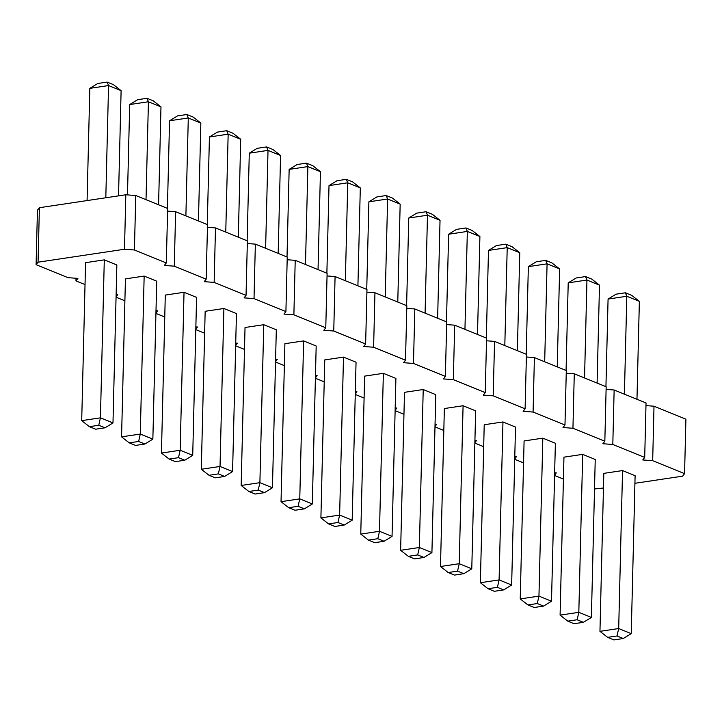 <?xml version="1.0" encoding="UTF-8"?>
<svg xmlns="http://www.w3.org/2000/svg" width="722" height="722" viewBox="0 0 722 722"><rect width="100%" height="100%" fill="white"/><g stroke="black" fill="none" stroke-linecap="round" stroke-linejoin="round"><path stroke-width="1.08" d="M36.1 264.694L37.436 210.219L39.394 207.71L125.818 194.778L135.754 195.509L167.648 208.477L166.313 262.943L134.418 249.983L124.491 249.252L38.058 262.185L36.1 264.694L67.994 277.663L77.922 278.394L75.963 280.903L85.034 284.585M76.027 278.25L75.963 280.903M654.006 406.206L652.679 460.681L684.564 473.65L685.9 419.175L654.006 406.206L645.973 405.62M207.449 227.331L215.481 227.926L247.375 240.886L246.049 295.361L214.154 282.392L204.218 281.661L206.176 279.152L207.512 224.677L175.617 211.717L167.576 211.122M287.175 259.749L295.217 260.335L327.111 273.304L325.775 327.779L293.881 314.81L283.954 314.079L285.912 311.57L287.239 257.095L255.353 244.126L247.312 243.54M366.911 292.166L374.944 292.753L406.838 305.722L405.511 360.197L373.617 347.228L363.68 346.497L365.639 343.988L366.975 289.513L335.08 276.544L327.048 275.957M446.638 324.575L454.68 325.171L486.574 338.14L485.238 392.606L453.344 379.646L443.416 378.915L445.375 376.397L446.701 321.931L414.816 308.962L406.775 308.366M526.374 356.993L534.406 357.589L566.301 370.548L564.974 425.023L533.08 412.054L523.143 411.323L525.102 408.814L526.437 354.34L494.543 341.38L486.511 340.784M606.101 389.411L614.142 389.997L646.037 402.966L644.701 457.441L612.807 444.472L602.879 443.741L604.837 441.232L606.164 386.757L574.279 373.788L566.238 373.202M652.679 460.681L642.742 459.95L644.701 457.441M604.837 441.232L572.943 428.263L563.016 427.532L564.974 425.023M525.102 408.814L493.216 395.846L483.28 395.115L485.238 392.606M445.375 376.397L413.48 363.437L403.553 362.706L405.511 360.197M365.639 343.988L333.754 331.019L323.817 330.288L325.775 327.779M285.912 311.57L254.018 298.601L244.09 297.87L246.049 295.361M206.176 279.152L174.291 266.183L164.354 265.452L166.313 262.943M116.125 294.477L117.794 294.603L116.071 296.805M116.061 297.202L124.897 300.794M155.997 310.686L157.658 310.812L155.934 313.014M155.925 313.411L164.76 317.003M195.861 326.895L197.521 327.012L195.806 329.223M195.788 329.62L204.624 333.212M235.724 343.103L237.385 343.221L235.67 345.423M235.661 345.829L244.496 349.421M275.587 359.312L277.257 359.43L275.533 361.632M275.524 362.038L284.36 365.63M315.46 375.512L317.12 375.639L315.397 377.841M315.388 378.247L324.223 381.839M355.323 391.721L356.984 391.847L355.269 394.05M355.26 394.447L364.087 398.039M395.187 407.93L396.847 408.056L395.133 410.258M395.124 410.656L403.959 414.248M435.05 424.139L436.72 424.265L434.996 426.467M434.987 426.864L443.822 430.456M474.923 440.348L476.583 440.474L474.859 442.676M474.85 443.073L483.686 446.665M514.786 456.557L516.447 456.674L514.732 458.885M514.723 459.282L523.549 462.874M554.649 472.766L556.31 472.883L554.595 475.085M554.586 475.491L563.422 479.083M594.513 488.974L603.466 488M634.918 483.298L682.606 476.159L684.564 473.65M404.491 392.335L423.218 389.528L435.772 394.636L431.918 552.601L419.356 547.502L400.629 550.299L404.491 392.335M383.355 373.319L395.909 378.427L392.046 536.392L379.492 531.293L360.765 534.09L364.628 376.126L383.355 373.319L379.492 531.293L377.814 538.711L368.455 540.119L360.765 534.09M284.892 343.708L303.619 340.901L316.182 346.009L312.319 503.983L299.765 498.875L281.029 501.682L284.892 343.708M324.756 359.917L343.492 357.11L356.045 362.218L352.183 520.192L339.629 515.084L320.902 517.882L324.756 359.917M125.429 278.882L144.156 276.075L156.719 281.183L152.856 439.147L140.294 434.048L121.567 436.846L125.429 278.882M165.293 295.081L184.029 292.284L196.583 297.383L192.72 455.356L180.166 450.248L161.439 453.055L165.293 295.081M205.165 311.29L223.892 308.493L236.446 313.592L232.583 471.565L220.03 466.457L201.303 469.264L205.165 311.29M245.029 327.499L263.756 324.701L276.309 329.801L272.456 487.774L259.893 482.666L241.166 485.473L245.029 327.499M463.082 405.737L475.645 410.845L471.782 568.81L459.228 563.711L440.492 566.508L444.355 408.544L463.082 405.737L459.228 563.711L457.549 571.129L448.182 572.528L440.492 566.508M603.818 473.37L622.544 470.563L635.107 475.672L631.245 633.645L618.691 628.537L599.955 631.344L603.818 473.37M563.954 457.161L582.681 454.364L595.235 459.463L591.381 617.436L578.818 612.328L560.091 615.135L563.954 457.161M524.091 440.952L542.818 438.155L555.371 443.254L551.509 601.227L538.955 596.119L520.228 598.926L524.091 440.952M502.954 421.946L515.508 427.045L511.645 585.019L499.092 579.91L480.365 582.717L484.218 424.744L502.954 421.946L499.092 579.91L497.413 587.338L488.054 588.737L480.365 582.717M85.566 262.673L104.293 259.866L116.847 264.974L112.984 422.939L100.43 417.839L81.703 420.637L85.566 262.673M614.142 389.997L612.807 444.472M574.279 373.788L572.943 428.263M534.406 357.589L533.08 412.054M494.543 341.38L493.216 395.846M454.68 325.171L453.344 379.646M414.816 308.962L413.48 363.437M374.944 292.753L373.617 347.228M335.08 276.544L333.754 331.019M295.217 260.335L293.881 314.81M255.353 244.126L254.018 298.601M215.481 227.926L214.154 282.392M175.617 211.717L174.291 266.183M135.754 195.509L134.418 249.983M125.818 194.778L124.491 249.252M39.394 207.71L38.058 262.185M406.612 305.623L408.751 218.017L427.478 215.219L440.032 220.318L437.64 318.24M440.032 220.318L432.352 214.299L426.07 211.745L427.478 215.219L425.087 313.14M397.777 302.031L400.168 204.118L387.615 199.01L368.888 201.808L366.74 289.423M400.168 204.118L392.479 198.09L386.207 195.536L387.615 199.01L385.223 296.932M318.041 269.622L320.442 171.701L307.879 166.592L305.487 264.514M320.442 171.701L312.752 165.672L306.471 163.127L307.879 166.592L289.152 169.399L287.013 257.005M326.876 273.214L329.015 185.608L347.751 182.801L360.305 187.91L357.913 285.831M360.305 187.91L352.616 181.881L346.334 179.327L347.751 182.801L345.351 280.723M158.578 204.786L160.979 106.865L148.416 101.766L129.689 104.564L127.487 194.895M160.979 106.865L153.29 100.845L147.008 98.291L148.416 101.766L146.025 199.687M167.414 208.378L169.553 120.773L188.289 117.975L200.842 123.074L198.451 220.995M200.842 123.074L193.153 117.054L186.872 114.5L188.289 117.975L185.888 215.887M207.277 224.587L209.425 136.981L228.152 134.175L240.706 139.283L238.314 237.204M240.706 139.283L233.016 133.263L226.744 130.709L228.152 134.175L225.76 232.096M278.178 253.413L280.569 155.492L268.015 150.384L265.624 248.305M280.569 155.492L272.88 149.472L266.608 146.918L268.015 150.384L249.289 153.19L247.15 240.796M477.504 334.448L479.904 236.527L467.342 231.428L448.615 234.226L446.476 321.832M479.904 236.527L472.215 230.508L465.934 227.953L467.342 231.428L464.95 329.349M636.966 399.284L639.367 301.363L626.804 296.255L624.413 394.176M639.367 301.363L631.678 295.334L625.396 292.789L626.804 296.255L608.077 299.061L605.938 386.667M566.075 370.458L568.214 282.853L586.941 280.046L599.495 285.154L597.103 383.075M599.495 285.154L591.814 279.134L585.533 276.58L586.941 280.046L584.549 377.967M557.24 366.866L559.631 268.945L547.077 263.837L544.686 361.758M559.631 268.945L551.942 262.925L545.67 260.371L547.077 263.837L528.351 266.644L526.212 354.249M517.376 350.657L519.768 252.736L507.214 247.637L488.478 250.435L486.339 338.04M519.768 252.736L512.078 246.716L505.797 244.162L507.214 247.637L504.813 345.549M118.534 195.87L121.106 90.656L108.553 85.557L89.826 88.355L87.082 200.572M121.106 90.656L113.417 84.636L107.145 82.082L108.553 85.557L105.809 197.774M423.218 389.528L419.356 547.502L417.686 554.92L408.318 556.328L400.629 550.299M303.619 340.901L299.765 498.875L298.087 506.303L288.719 507.701L281.029 501.682M343.492 357.11L339.629 515.084L337.95 522.511L328.582 523.91L320.902 517.882M144.156 276.075L140.294 434.048L138.624 441.467L129.256 442.866L121.567 436.846M184.029 292.284L180.166 450.248L178.487 457.676L169.119 459.075L161.439 453.055M223.892 308.493L220.03 466.457L218.351 473.885L208.992 475.284L201.303 469.264M263.756 324.701L259.893 482.666L258.223 490.094L248.855 491.492L241.166 485.473M622.544 470.563L618.691 628.537L617.012 635.965L607.644 637.364L599.955 631.344M582.681 454.364L578.818 612.328L577.149 619.756L567.781 621.155L560.091 615.135M542.818 438.155L538.955 596.119L537.276 603.547L527.917 604.946L520.228 598.926M104.293 259.866L100.43 417.839L98.761 425.258L89.393 426.666L81.703 420.637M408.751 218.017L416.702 213.152L426.07 211.745M368.888 201.808L376.839 196.944L386.207 195.536M289.152 169.399L297.112 164.526L306.471 163.127M329.015 185.608L336.975 180.735L346.334 179.327M129.689 104.564L137.649 99.69L147.008 98.291M169.553 120.773L177.513 115.899L186.872 114.5M209.425 136.981L217.376 132.108L226.744 130.709M249.289 153.19L257.24 148.317L266.608 146.918M448.615 234.226L456.575 229.352L465.934 227.953M608.077 299.061L616.037 294.188L625.396 292.789M568.214 282.853L576.165 277.979L585.533 276.58M528.351 266.644L536.302 261.77L545.67 260.371M488.478 250.435L496.438 245.561L505.797 244.162M89.826 88.355L97.777 83.49L107.145 82.082M408.318 556.328L414.599 558.873L423.958 557.474L417.686 554.92M431.918 552.601L423.958 557.474M392.046 536.392L384.095 541.265L377.814 538.711M368.455 540.119L374.727 542.673L384.095 541.265M288.719 507.701L295 510.255L304.359 508.848L298.087 506.303M312.319 503.983L304.359 508.848M328.582 523.91L334.864 526.464L344.232 525.056L337.95 522.511M352.183 520.192L344.232 525.056M152.856 439.147L144.896 444.021L138.624 441.467M129.256 442.866L135.537 445.42L144.896 444.021M169.119 459.075L175.401 461.629L184.769 460.23L178.487 457.676M192.72 455.356L184.769 460.23M208.992 475.284L215.264 477.838L224.632 476.439L218.351 473.885M232.583 471.565L224.632 476.439M248.855 491.492L255.137 494.047L264.496 492.648L258.223 490.094M272.456 487.774L264.496 492.648M471.782 568.81L463.822 573.683L457.549 571.129M448.182 572.528L454.463 575.082L463.822 573.683M607.644 637.364L613.926 639.918L623.285 638.51L617.012 635.965M631.245 633.645L623.285 638.51M567.781 621.155L574.062 623.709L583.421 622.31L577.149 619.756M591.381 617.436L583.421 622.31M527.917 604.946L534.19 607.5L543.558 606.101L537.276 603.547M551.509 601.227L543.558 606.101M511.645 585.019L503.694 589.892L497.413 587.338M488.054 588.737L494.326 591.291L503.694 589.892M112.984 422.939L105.033 427.812L98.761 425.258M89.393 426.666L95.674 429.211L105.033 427.812"/></g></svg>
